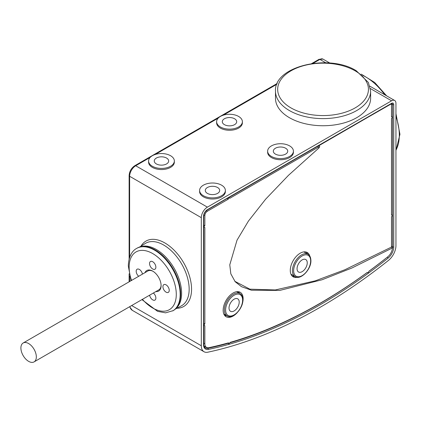 <?xml version="1.0" encoding="UTF-8"?>
<svg xmlns="http://www.w3.org/2000/svg" width="421" height="421" viewBox="0 0 421 421"><rect width="100%" height="100%" fill="white"/><g stroke="black" fill="none" stroke-linecap="round" stroke-linejoin="round"><path stroke-width="0.63" d="M289.416 117.696A47.573 27.465 180 0 1 275.481 98.277L275.481 91.146A47.573 27.465 180 0 0 289.416 110.57A47.573 27.465 180 0 0 341.257 116.522A47.573 27.465 180 0 0 370.622 91.146L370.622 98.277A47.573 27.465 180 0 1 341.257 123.648A47.573 27.465 180 0 1 289.416 117.696M391.577 100.803L207.385 207.143A8.594 4.963 120 0 0 201.312 217.662L201.312 345.762A13.056 7.541 120 0 0 204.017 351.74A13.056 7.541 120 0 0 207.758 352.209A523.713 302.367 120 0 0 388.43 260.441A13.056 7.541 120 0 0 395.95 245.622L395.95 103.324A6.183 3.573 120 0 0 394.672 100.493A6.183 3.573 120 0 0 391.577 100.803L370.433 88.594M148.576 160.985L148.576 162.106A12.888 7.441 0 0 0 152.349 167.369A12.888 7.441 0 0 0 166.395 168.984A12.888 7.441 0 0 0 174.347 162.106L174.347 160.985A12.888 7.441 0 0 0 170.573 155.723A12.888 7.441 0 0 0 156.528 154.112A12.888 7.441 0 0 0 148.576 160.985A12.888 7.441 0 0 0 152.349 166.248A12.888 7.441 0 0 0 166.395 167.858A12.888 7.441 0 0 0 174.347 160.985M199.601 190.445L199.601 191.571A12.888 7.441 0 0 0 203.38 196.828A12.888 7.441 0 0 0 217.42 198.444A12.888 7.441 0 0 0 225.377 191.571L225.377 190.445A12.888 7.441 0 0 0 221.604 185.187A12.888 7.441 0 0 0 207.558 183.572A12.888 7.441 0 0 0 199.601 190.445A12.888 7.441 0 0 0 203.38 195.707A12.888 7.441 0 0 0 217.42 197.323A12.888 7.441 0 0 0 225.377 190.445M267.64 151.165L267.64 152.286A12.888 7.441 0 0 0 271.413 157.549A12.888 7.441 0 0 0 285.459 159.159A12.888 7.441 0 0 0 293.416 152.286L293.416 151.165A12.888 7.441 0 0 0 289.643 145.903A12.888 7.441 0 0 0 275.597 144.292A12.888 7.441 0 0 0 267.64 151.165A12.888 7.441 0 0 0 271.413 156.428A12.888 7.441 0 0 0 285.459 158.038A12.888 7.441 0 0 0 293.416 151.165M216.615 121.706L216.615 122.827A12.888 7.441 0 0 0 220.388 128.089A12.888 7.441 0 0 0 234.429 129.7A12.888 7.441 0 0 0 242.385 122.827L242.385 121.706A12.888 7.441 0 0 0 238.612 116.443A12.888 7.441 0 0 0 224.567 114.833A12.888 7.441 0 0 0 216.615 121.706A12.888 7.441 0 0 0 220.388 126.963A12.888 7.441 0 0 0 234.429 128.579A12.888 7.441 0 0 0 242.385 121.706M203.753 323.328L204.853 323.865L203.659 325.559L204.853 325.67L204.853 343.72A8.052 4.647 120 0 0 206.674 347.483A8.052 4.647 120 0 0 208.827 347.688A518.704 299.478 -60 0 0 228.529 342.831L228.929 344.168L230.045 342.405A518.704 299.478 -60 0 0 367.328 272.382L368.333 272.976L367.244 272.519A519.761 300.089 -60 0 1 229.798 342.836M228.898 344.125L228.156 343.304A519.761 300.089 -60 0 1 207.995 348.293L206.111 347.204M227.724 343.057L228.156 343.304M204.301 346.783A9.104 5.257 120 0 0 205.09 346.699M203.68 325.322L203.753 227.366M203.653 325.307L203.501 324.444M203.753 225.119L204.853 225.656L203.653 227.103L204.853 227.466L204.853 323.865M203.653 227.103L203.501 216.399A5.499 3.173 -60 0 1 207.385 209.669L391.577 103.324A3.094 1.784 -60 0 1 393.761 104.587L393.761 246.885A9.967 5.752 -60 0 1 388.025 258.194A520.624 300.583 -60 0 1 208.416 349.419A9.967 5.752 -60 0 1 203.501 344.499L203.501 216.399A0.858 0.495 0 0 0 203.753 216.052L203.68 227.119M391.488 214.694L392.183 215.084L392.183 215.894L391.488 216.762L391.488 247.074L392.404 247.969L351.877 268.014L322.007 279.786L279.749 290.422L251.421 290.222L241.475 286.675L235.181 281.728L230.824 273.829L229.777 264.83L237.018 240.17L248.427 221.083L265.64 199.186L288.448 175.352L319.197 147.718L317.971 147.387L229.798 198.296L229.098 197.312L207.211 210.058C205.132 211.521 203.98 213.521 203.753 216.052M229.077 197.302L228.056 197.733M391.488 116.485L392.183 116.88L392.183 117.691L391.488 118.559L391.488 215.026L392.183 215.084M317.971 147.387L318.502 145.898L366.449 118.122M318.502 145.898L319.744 146.229L319.197 147.718M391.488 247.074L344.931 269.724L315.334 280.823L275.318 289.953L249.864 289.164L234.807 281.296M392.183 116.88L391.488 116.817L391.488 104.782A1.247 0.721 -60 0 0 391.251 104.224L390.914 103.998M367.986 117.238L390.604 104.271A1.247 0.721 -60 0 1 391.251 104.224M309.756 255.984A14.046 8.11 120 0 0 306.967 252.358A14.046 8.11 120 0 0 296.242 256.442A14.046 8.11 120 0 0 290.279 270.398A14.046 8.11 120 0 0 292.932 276.665A14.046 8.11 120 0 0 297.468 277.265M204.853 225.656L204.853 215.62A3.584 2.068 120 0 1 207.385 211.231L228.229 199.196L227.214 198.512M229.098 197.312L228.229 199.196M368.138 273.14L368.88 271.25A518.704 299.478 -60 0 0 387.773 256.805A8.052 4.647 120 0 0 392.404 247.969M242.264 303.915A14.114 8.152 120 0 0 243.127 298.742A14.114 8.152 120 0 0 239.938 292.137A14.114 8.152 120 0 0 229.156 296.242A14.114 8.152 120 0 0 223.162 310.266A14.114 8.152 120 0 0 225.83 316.571A14.114 8.152 120 0 0 237.197 312.698M224.672 315.492A13.919 8.036 120 0 0 226.656 315.639M239.544 293.321A13.919 8.036 120 0 0 238.423 291.674M229.024 308.004A7.199 4.157 120 0 0 230.519 311.303A7.199 4.157 120 0 0 236.065 309.372A7.199 4.157 120 0 0 239.207 302.125A7.199 4.157 120 0 0 237.718 298.831A7.199 4.157 120 0 0 232.166 300.757A7.199 4.157 120 0 0 229.024 308.004M292.169 276.034A13.919 8.036 120 0 0 294.695 276.36M307.583 254.037A13.919 8.036 120 0 0 306.035 252.011M303.825 251.895A12.888 7.441 -60 0 1 304.225 252.1L307.993 254.273A12.888 7.441 120 0 0 298.057 257.726A12.888 7.441 120 0 0 292.437 270.692A12.888 7.441 120 0 0 295.105 276.597C300.61 280.465 311.287 269.361 310.908 260.525C310.772 257.32 309.798 255.237 307.993 254.273M297.063 268.724A7.199 4.157 120 0 0 298.552 272.019A7.199 4.157 120 0 0 304.104 270.093A7.199 4.157 120 0 0 307.246 262.846A7.199 4.157 120 0 0 305.757 259.546A7.199 4.157 120 0 0 300.205 261.478A7.199 4.157 120 0 0 297.063 268.724M295.105 276.597L291.337 274.418A12.888 7.441 -60 0 1 290.964 274.176M141.94 299.615L157.591 311.34L165.574 312.845L173.184 310.64A36.085 20.834 -120 0 0 180.656 294.121A36.085 20.834 60 0 0 164.906 257.81A36.085 20.834 60 0 0 137.104 248.143L136.615 248.427C132.836 250.353 128.5 255.742 128.337 266.067L131.026 280.718M144.94 272.687A11.856 6.847 60 0 1 152.712 271.113A11.856 6.847 60 0 1 161.096 285.638L161.096 285.638A11.856 6.847 60 0 1 155.849 291.585M149.618 295.179A4.468 2.579 -120 0 0 151.807 299.199A4.468 2.579 -120 0 0 154.949 300.099A4.468 2.579 -120 0 0 155.87 298.052A4.468 2.579 -120 0 0 153.355 293.027M142.44 274.129A4.468 2.579 -120 0 0 140.256 270.108A4.468 2.579 -120 0 0 137.114 269.208A4.468 2.579 -120 0 0 136.188 271.256A4.468 2.579 -120 0 0 138.709 276.281M149.555 263.541A4.468 2.579 -120 0 0 151.507 268.035A4.468 2.579 -120 0 0 154.949 269.235A4.468 2.579 -120 0 0 155.87 267.188A4.468 2.579 -120 0 0 153.923 262.693A4.468 2.579 -120 0 0 150.481 261.494A4.468 2.579 -120 0 0 149.555 263.541M162.922 286.69A4.468 2.579 -120 0 0 164.869 291.185A4.468 2.579 -120 0 0 168.311 292.379A4.468 2.579 -120 0 0 169.237 290.337A4.468 2.579 -120 0 0 167.29 285.838A4.468 2.579 -120 0 0 163.843 284.643A4.468 2.579 -120 0 0 162.922 286.69M153.055 271.319A10.909 6.299 -120 0 0 147.929 270.961L23.16 342.994A10.909 6.299 -120 0 0 21.487 351.735A10.909 6.299 -120 0 0 28.617 361.35A10.909 6.299 -120 0 0 34.075 361.892A10.909 6.299 -120 0 0 35.743 353.151A10.909 6.299 -120 0 0 28.617 343.536A10.909 6.299 -120 0 0 23.16 342.994M34.075 361.892L158.838 289.858A10.909 6.299 -120 0 0 161.09 285.238M166.553 158.043A7.199 4.157 0 0 0 158.706 157.144A7.199 4.157 0 0 0 154.26 160.985A7.199 4.157 0 0 0 156.37 163.927A7.199 4.157 0 0 0 164.216 164.827A7.199 4.157 0 0 0 168.663 160.985A7.199 4.157 0 0 0 166.553 158.043M217.583 187.508A7.199 4.157 0 0 0 209.737 186.608A7.199 4.157 0 0 0 205.29 190.445A7.199 4.157 0 0 0 207.4 193.386A7.199 4.157 0 0 0 215.247 194.286A7.199 4.157 0 0 0 219.694 190.445A7.199 4.157 0 0 0 217.583 187.508M285.622 148.224A7.199 4.157 0 0 0 277.771 147.324A7.199 4.157 0 0 0 273.329 151.165A7.199 4.157 0 0 0 275.434 154.107A7.199 4.157 0 0 0 283.286 155.007A7.199 4.157 0 0 0 287.727 151.165A7.199 4.157 0 0 0 285.622 148.224M234.592 118.764A7.199 4.157 0 0 0 226.745 117.864A7.199 4.157 0 0 0 222.299 121.706A7.199 4.157 0 0 0 224.409 124.642A7.199 4.157 0 0 0 232.255 125.547A7.199 4.157 0 0 0 236.702 121.706A7.199 4.157 0 0 0 234.592 118.764M319.034 59.329A1.721 0.995 60 0 1 319.892 59.414A6.183 3.573 -60 0 1 322.986 59.108L319.034 59.329L311.682 63.571M204.017 351.74L132.336 310.356A13.056 7.541 -60 0 1 129.857 306.593M129.631 281.523L129.631 276.034M129.631 257.463L129.631 176.278A8.594 4.963 -60 0 1 135.704 165.758L150.16 157.407M129.126 259.194L129.126 175.578A1.721 0.995 0 0 0 129.631 176.278L201.312 217.662M129.126 175.578C129.431 171.352 131.336 168.047 134.846 165.669A1.721 0.995 60 0 1 135.704 165.758L207.385 207.143M155.265 154.46L218.199 118.127M223.304 115.18L276.881 84.247M313.003 63.392L319.892 59.414L325.77 62.808M395.95 150.16A47.573 27.465 -120 0 0 399.313 135.178A47.573 27.465 -120 0 0 395.95 116.312M384.736 94.762A47.573 27.465 -120 0 0 362.67 75.338M201.312 345.762L131.657 305.551M176.904 308.246A37.758 21.797 -120 0 0 190.834 281.628A37.758 21.797 -120 0 0 164.864 242.954A37.758 21.797 -120 0 0 141.035 246.117M393.761 246.885A0.858 0.495 180 0 1 392.551 246.885A9.104 5.257 -60 0 1 392.251 249.285M388.036 256.584A9.104 5.257 -60 0 1 387.304 257.22A519.761 300.089 -60 0 1 368.849 271.345M388.025 258.194A0.858 0.395 -128.5 0 0 387.304 257.22L387.273 257.199M208.416 349.419L207.995 348.293A9.104 5.257 -60 0 1 205.385 347.967C204.39 347.472 203.848 346.199 203.753 344.152L203.753 325.57M203.501 344.499A0.858 0.495 0 0 0 203.753 344.152M207.385 209.669L206.779 210.016M391.577 103.324A0.858 0.495 60 0 1 391.398 103.719L392.088 103.566A2.231 1.289 -60 0 1 392.551 104.587L391.22 103.824M393.761 104.587A0.858 0.495 180 0 1 392.551 104.587L392.551 246.885L391.488 246.274M207.385 211.231L206.427 210.621M204.853 343.72L203.753 343.147M204.853 215.62L203.843 215.094M239.954 293.558A12.888 7.441 120 0 0 230.024 297.01A12.888 7.441 120 0 0 224.398 309.977A12.888 7.441 120 0 0 227.066 315.876C232.571 319.744 243.249 308.646 242.875 299.805C242.738 296.605 241.765 294.521 239.954 293.558L236.707 291.685M242.622 300.157A12.03 6.946 120 0 0 234.118 295.247A12.03 6.946 120 0 0 225.614 309.977A12.03 6.946 120 0 0 234.118 314.887A12.03 6.946 120 0 0 242.622 300.157M305.078 252.589A14.282 8.246 120 0 0 304.751 251.842M291.379 275.002A14.282 8.246 120 0 0 292.19 274.913M310.661 260.873A12.03 6.946 120 0 0 302.157 255.963A12.03 6.946 120 0 0 293.647 270.692A12.03 6.946 120 0 0 302.157 275.608A12.03 6.946 120 0 0 310.661 260.873M175.257 309.13L181.362 305.862A36.038 20.808 -120 0 0 187.313 277.102A36.038 20.808 -120 0 0 163.68 245.038A36.038 20.808 -120 0 0 145.329 243.454L139.451 247.101M175.925 308.482A35.769 20.65 -120 0 0 179.172 279.37A35.769 20.65 -120 0 0 156.328 249.506A35.769 20.65 -120 0 0 140.346 246.848M172.699 310.924A36.085 20.834 -120 0 0 180.172 294.405A36.085 20.834 -120 0 0 164.422 258.094A36.085 20.834 -120 0 0 136.615 248.427M142.419 299.336A33.333 19.245 -120 0 0 176.283 294.405A33.333 19.245 -120 0 0 152.712 253.579A33.333 19.245 -120 0 0 129.142 267.188A33.333 19.245 -120 0 0 131.51 280.439M355.145 70.839A45.389 26.207 180 0 1 355.145 107.897A45.389 26.207 180 0 1 290.958 107.897A45.389 26.207 180 0 1 290.958 70.839A45.389 26.207 180 0 1 355.145 70.839M132.336 310.356L129.573 306.756M129.126 281.817L129.126 273.771M134.846 165.669L277.218 83.469M394.672 100.493L369.912 86.2M329.806 63.045L322.986 59.108M361.276 74.154L374.658 82.453L386.636 95.856M395.95 113.67L399.95 134.288L395.95 150.529M229.161 197.386L391.398 103.719M206.674 347.483L204.048 346.188M227.066 315.876L223.819 314.003M304.978 252.532L304.693 251.842M291.348 274.955L292.09 274.855M304.425 252.216L303.962 251.879M291.537 274.534L291.016 274.303M370.622 91.146L368.38 82.458L356.24 70.728C329.038 53.514 273.866 66.155 275.481 91.146"/></g></svg>
